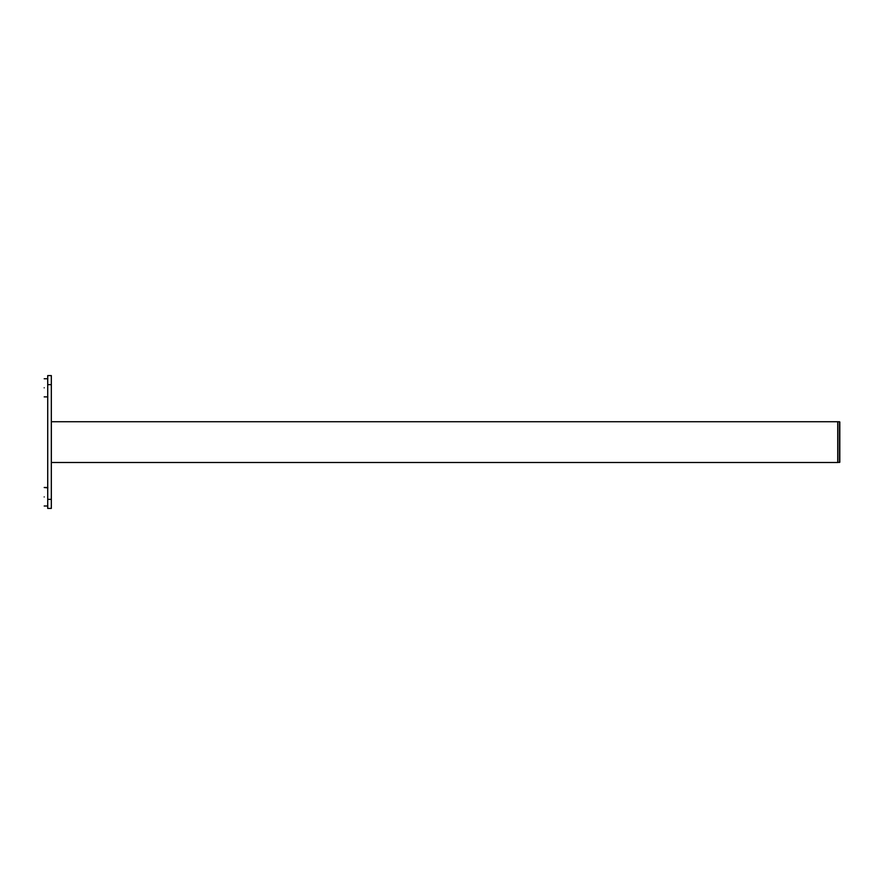 <?xml version="1.0" encoding="UTF-8"?>
<svg xmlns="http://www.w3.org/2000/svg" width="884" height="884" viewBox="0 0 884 884"><rect width="100%" height="100%" fill="white"/><g stroke="black" fill="none" stroke-linecap="round" stroke-linejoin="round"><path stroke-width="1.33" d="M839.568 462.476L839.568 421.756L837.855 421.756L837.855 462.476L839.8 462.244L839.8 421.977M51.338 499.349L51.338 375.589L47.714 375.589L47.714 508.411L51.338 508.411L51.338 499.349L47.714 499.349M47.824 487.493L44.2 487.493L47.824 487.88M44.2 496.941C44.2 508.632 44.2 508.632 44.2 496.941C44.2 485.25 44.2 485.25 44.2 496.941M44.2 387.811C44.2 399.491 44.2 399.491 44.2 387.811C44.2 376.12 44.2 376.12 44.2 387.811M51.349 462.498L51.349 421.723L837.745 421.723L837.745 462.498L51.349 462.498L837.745 462.498M51.338 384.651L47.714 384.651M47.824 506.002L44.2 506.002M47.824 396.872L44.2 396.872M44.2 378.75L47.824 378.75M51.349 421.723L837.745 421.723"/></g></svg>
